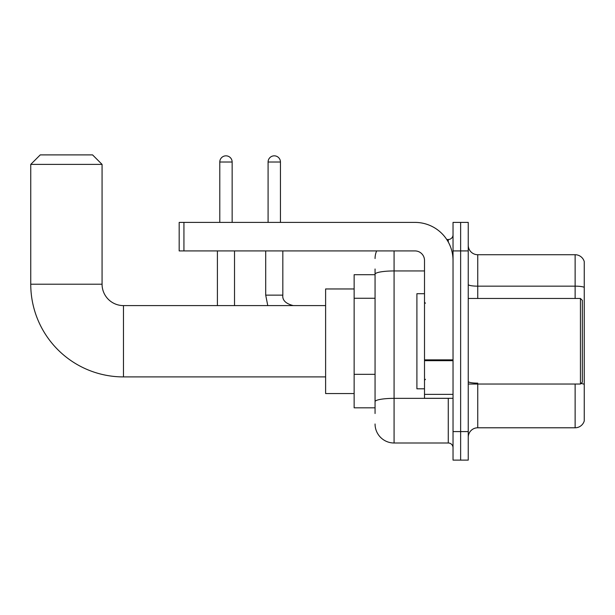 <?xml version="1.0" encoding="UTF-8"?>
<svg xmlns="http://www.w3.org/2000/svg" width="615" height="615" viewBox="0 0 615 615"><rect width="100%" height="100%" fill="white"/><g stroke="black" fill="none" stroke-linecap="round" stroke-linejoin="round"><path stroke-width="0.92" d="M375.058 274.697L354.14 274.697L354.14 407.814L375.058 407.814M375.058 413.518L375.058 268.993M453.032 431.592L453.032 460.112L460.635 460.112L460.635 431.592L460.635 460.112L468.246 460.112L468.246 431.592L460.635 431.592L460.635 250.92L460.635 431.592L453.032 431.592L453.032 250.92L460.635 250.92L460.635 222.399L460.635 250.92L468.246 250.92L468.246 431.592M468.246 250.92L468.246 222.399L453.032 222.399L453.032 250.92M394.077 250.92L394.077 443L448.274 443L448.274 398.305M446.759 239.512L448.274 239.512A4.751 4.751 0 0 0 453.032 234.761M375.058 292.563L375.058 274.244A19.019 3.306 180 0 1 394.077 270.946L424.504 270.946M453.032 447.751A4.751 4.751 0 0 0 448.274 443M375.058 258.531A19.019 19.019 0 0 1 376.649 250.92M394.077 443A19.019 19.019 0 0 1 375.058 423.981M468.246 437.296A9.509 9.509 0 0 1 477.755 427.786L575.125 427.786L575.125 384.044M584.25 261.575A9.509 9.509 0 0 0 575.125 254.725A9.509 9.509 0 0 1 584.25 261.575L584.25 420.937A9.509 9.509 0 0 1 575.125 427.786M584.25 287.343A9.509 1.653 180 0 0 575.125 286.16L575.125 254.725L477.755 254.725A9.509 9.509 0 0 1 468.246 245.216A9.509 9.509 0 0 0 477.755 254.725L477.755 298.467M325.612 376.91L123.461 376.91A92.711 92.711 0 0 1 30.75 284.207L30.75 164.397L40.259 154.888L92.558 154.888L102.067 164.397L30.75 164.397M123.461 376.91L123.461 305.601A21.394 21.394 0 0 1 102.067 284.207L102.067 164.397M354.14 288.958L325.612 288.958L325.612 393.554L354.14 393.554M219.786 222.399L219.786 162.014A6.181 6.181 0 0 1 225.966 155.833A6.181 6.181 0 0 1 232.147 162.014L232.147 222.399M234.523 305.601L234.523 250.92M217.403 305.601L217.403 250.92M268.086 222.399L268.086 162.014A6.181 6.181 0 0 1 274.267 155.833A6.181 6.181 0 0 1 280.448 162.014L280.448 222.399M453.032 398.305L424.504 398.305L424.504 359.86L453.032 359.86M453.032 260.429A38.038 38.038 0 0 0 414.994 222.399L183.931 222.399L183.931 250.92L414.994 250.92A9.509 9.509 0 0 1 424.504 260.429L424.504 359.86M183.931 250.92L179.18 250.92L179.18 222.399L183.931 222.399M580.445 298.467L582.351 300.366L582.351 382.146L580.445 384.044L580.445 298.467L468.246 298.467M424.504 293.709L416.901 293.709L416.901 388.803L424.504 388.803M375.058 298.267L354.14 298.267M375.058 374.335L354.14 374.335M449.926 398.305A4.751 0.823 0 0 1 448.274 398.359L394.077 398.359A19.019 3.306 180 0 0 375.058 401.664M448.274 242.018L448.274 239.512M477.755 384.044L477.755 427.786M575.125 298.467L575.125 286.16L477.755 286.16A9.509 1.653 0 0 1 468.246 284.507M584.25 384.337A9.509 1.653 180 0 0 580.99 383.499M477.755 383.145A9.509 1.653 -0 0 1 468.246 381.492M30.75 284.207L102.067 284.207M219.786 162.014L232.147 162.014M267.771 305.601L265.711 295.139L267.771 305.601L265.711 295.139L267.771 305.601L265.711 295.139L282.808 295.139C282.247 300.212 285.737 303.695 293.286 305.601C285.737 303.695 282.247 300.212 282.823 295.139C282.247 300.212 285.737 303.695 293.286 305.601C285.737 303.695 282.247 300.212 282.823 295.139L282.823 250.92M268.086 162.014L280.448 162.014M453.032 360.682L424.504 360.682M424.504 394.376L453.032 394.376M325.612 305.601L123.461 305.601M282.823 295.139C282.247 300.212 285.737 303.695 293.286 305.601M265.711 295.139L265.711 250.92M468.246 384.044L580.445 384.044M425.457 303.218L424.504 302.273M425.457 379.294L424.504 380.239"/></g></svg>

